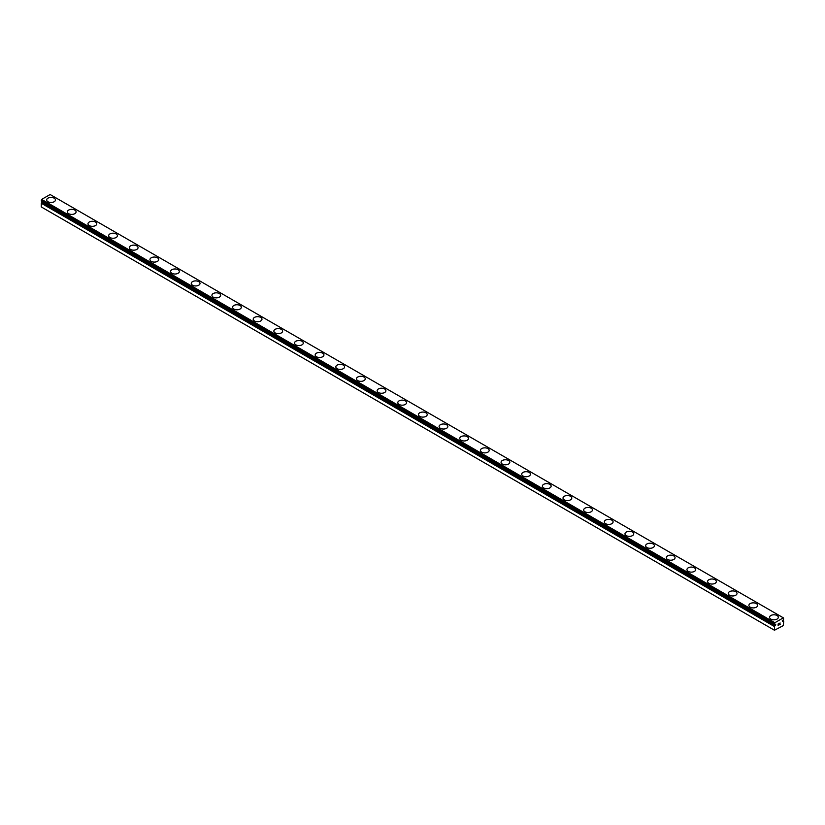 <?xml version="1.0" encoding="UTF-8"?>
<svg xmlns="http://www.w3.org/2000/svg" width="825" height="825" viewBox="0 0 825 825"><rect width="100%" height="100%" fill="white"/><g stroke="black" fill="none" stroke-linecap="round" stroke-linejoin="round"><path stroke-width="1.24" d="M774.458 630.238L783.337 625.587L783.709 621.091A1.392 0.804 -60 0 1 783.441 621.008A1.392 0.804 -60 0 1 783.296 620.874L782.409 621.194L783.296 619.719A1.392 0.804 -60 0 1 783.678 619.08L783.337 617.832L774.871 622.72L774.5 624.35A1.392 0.804 -60 0 1 774.757 624.422A1.392 0.804 -60 0 1 774.912 624.556L775.799 624.247L775.314 625.412L41.704 202.414A1.392 0.804 -60 0 1 41.322 203.053L41.25 206.92L774.458 630.238L774.531 626.361L41.322 203.053M46.674 199.949A4.383 2.527 180 0 1 49.387 197.608A4.383 2.527 180 0 1 54.161 198.165A4.383 2.527 180 0 1 55.44 199.959A4.383 2.527 180 0 1 52.738 202.29A4.383 2.527 180 0 1 47.963 201.733A4.383 2.527 180 0 1 46.674 199.949A4.383 2.527 180 0 1 49.387 197.618A4.383 2.527 180 0 1 54.161 198.175A4.383 2.527 180 0 1 55.44 199.949M74.817 210.097A4.383 2.527 180 0 1 76.096 211.881A4.383 2.527 180 0 1 73.394 214.211A4.383 2.527 180 0 1 68.619 213.665A4.383 2.527 180 0 1 67.33 211.87A4.383 2.527 180 0 1 70.043 209.55A4.383 2.527 180 0 1 74.817 210.097M67.33 211.87A4.383 2.527 180 0 1 70.043 209.54A4.383 2.527 180 0 1 74.817 210.086A4.383 2.527 180 0 1 76.096 211.87M87.986 223.802A4.383 2.527 180 0 1 90.688 221.461A4.383 2.527 180 0 1 95.463 222.007A4.383 2.527 180 0 1 96.752 223.802A4.383 2.527 180 0 1 94.04 226.132A4.383 2.527 180 0 1 89.265 225.586A4.383 2.527 180 0 1 87.986 223.802A4.383 2.527 180 0 1 90.698 221.471A4.383 2.527 180 0 1 95.463 222.018A4.383 2.527 180 0 1 96.752 223.802M108.642 235.723A4.383 2.527 180 0 1 111.344 233.382A4.383 2.527 180 0 1 116.119 233.929A4.383 2.527 180 0 1 117.408 235.723A4.383 2.527 180 0 1 114.696 238.064A4.383 2.527 180 0 1 109.921 237.507A4.383 2.527 180 0 1 108.642 235.723A4.383 2.527 180 0 1 111.354 233.392A4.383 2.527 180 0 1 116.119 233.949A4.383 2.527 180 0 1 117.408 235.723M129.298 247.644A4.383 2.527 180 0 1 132 245.314A4.383 2.527 180 0 1 136.775 245.86A4.383 2.527 180 0 1 138.053 247.655A4.383 2.527 180 0 1 135.352 249.985A4.383 2.527 180 0 1 130.577 249.439A4.383 2.527 180 0 1 129.298 247.644A4.383 2.527 180 0 1 132 245.324A4.383 2.527 180 0 1 136.775 245.871A4.383 2.527 180 0 1 138.053 247.644M157.431 257.792A4.383 2.527 180 0 1 158.709 259.576A4.383 2.527 180 0 1 156.007 261.907A4.383 2.527 180 0 1 151.233 261.36A4.383 2.527 180 0 1 149.944 259.576A4.383 2.527 180 0 1 152.656 257.245A4.383 2.527 180 0 1 157.431 257.792M149.944 259.576A4.383 2.527 180 0 1 152.656 257.235A4.383 2.527 180 0 1 157.431 257.782A4.383 2.527 180 0 1 158.709 259.576M170.6 271.497A4.383 2.527 180 0 1 173.302 269.156A4.383 2.527 180 0 1 178.076 269.703A4.383 2.527 180 0 1 179.365 271.497A4.383 2.527 180 0 1 176.663 273.828A4.383 2.527 180 0 1 171.889 273.281A4.383 2.527 180 0 1 170.6 271.497A4.383 2.527 180 0 1 173.312 269.167A4.383 2.527 180 0 1 178.076 269.723A4.383 2.527 180 0 1 179.365 271.497M191.256 283.418A4.383 2.527 180 0 1 193.958 281.077A4.383 2.527 180 0 1 198.732 281.634A4.383 2.527 180 0 1 200.021 283.429A4.383 2.527 180 0 1 197.309 285.759A4.383 2.527 180 0 1 192.534 285.213A4.383 2.527 180 0 1 191.256 283.418A4.383 2.527 180 0 1 193.968 281.098A4.383 2.527 180 0 1 198.732 281.645A4.383 2.527 180 0 1 200.021 283.418M211.912 295.34A4.383 2.527 180 0 1 214.613 293.009A4.383 2.527 180 0 1 219.388 293.556A4.383 2.527 180 0 1 220.667 295.35A4.383 2.527 180 0 1 217.965 297.681A4.383 2.527 180 0 1 213.19 297.134A4.383 2.527 180 0 1 211.912 295.34A4.383 2.527 180 0 1 214.613 293.019A4.383 2.527 180 0 1 219.388 293.566A4.383 2.527 180 0 1 220.667 295.34M240.044 305.487A4.383 2.527 180 0 1 241.323 307.271A4.383 2.527 180 0 1 238.621 309.602A4.383 2.527 180 0 1 233.846 309.055A4.383 2.527 180 0 1 232.568 307.271A4.383 2.527 180 0 1 235.269 304.941A4.383 2.527 180 0 1 240.044 305.487M232.568 307.271A4.383 2.527 180 0 1 235.269 304.93A4.383 2.527 180 0 1 240.044 305.477A4.383 2.527 180 0 1 241.323 307.271M253.213 319.203A4.383 2.527 180 0 1 255.925 316.862A4.383 2.527 180 0 1 260.7 317.419A4.383 2.527 180 0 1 261.979 319.203M260.7 317.408A4.383 2.527 180 0 1 261.979 319.192A4.383 2.527 180 0 1 259.277 321.533A4.383 2.527 180 0 1 254.502 320.977A4.383 2.527 180 0 1 253.213 319.192A4.383 2.527 180 0 1 255.925 316.852A4.383 2.527 180 0 1 260.7 317.408M273.869 331.114A4.383 2.527 180 0 1 276.571 328.783A4.383 2.527 180 0 1 281.346 329.33A4.383 2.527 180 0 1 282.635 331.124A4.383 2.527 180 0 1 279.933 333.455A4.383 2.527 180 0 1 275.158 332.908A4.383 2.527 180 0 1 273.869 331.114A4.383 2.527 180 0 1 276.581 328.793A4.383 2.527 180 0 1 281.346 329.34A4.383 2.527 180 0 1 282.635 331.114M294.525 343.045A4.383 2.527 180 0 1 297.227 340.704A4.383 2.527 180 0 1 302.002 341.251A4.383 2.527 180 0 1 303.291 343.045A4.383 2.527 180 0 1 300.578 345.376A4.383 2.527 180 0 1 295.804 344.829A4.383 2.527 180 0 1 294.525 343.045A4.383 2.527 180 0 1 297.237 340.715A4.383 2.527 180 0 1 302.002 341.261A4.383 2.527 180 0 1 303.291 343.045M322.657 353.193A4.383 2.527 180 0 1 323.936 354.967A4.383 2.527 180 0 1 321.234 357.297A4.383 2.527 180 0 1 316.46 356.751A4.383 2.527 180 0 1 315.181 354.967A4.383 2.527 180 0 1 317.883 352.636A4.383 2.527 180 0 1 322.657 353.193M315.181 354.967A4.383 2.527 180 0 1 317.883 352.626A4.383 2.527 180 0 1 322.657 353.172A4.383 2.527 180 0 1 323.936 354.967M335.827 366.898A4.383 2.527 180 0 1 338.539 364.567A4.383 2.527 180 0 1 343.313 365.114A4.383 2.527 180 0 1 344.592 366.898M343.313 365.104A4.383 2.527 180 0 1 344.592 366.888A4.383 2.527 180 0 1 341.89 369.229A4.383 2.527 180 0 1 337.116 368.682A4.383 2.527 180 0 1 335.827 366.888A4.383 2.527 180 0 1 338.539 364.557A4.383 2.527 180 0 1 343.313 365.104M356.483 378.809A4.383 2.527 180 0 1 359.184 376.478A4.383 2.527 180 0 1 363.959 377.025A4.383 2.527 180 0 1 365.248 378.819A4.383 2.527 180 0 1 362.546 381.15A4.383 2.527 180 0 1 357.772 380.603A4.383 2.527 180 0 1 356.483 378.809A4.383 2.527 180 0 1 359.195 376.489A4.383 2.527 180 0 1 363.959 377.035A4.383 2.527 180 0 1 365.248 378.809M377.138 390.741A4.383 2.527 180 0 1 379.84 388.4A4.383 2.527 180 0 1 384.615 388.946A4.383 2.527 180 0 1 385.904 390.741A4.383 2.527 180 0 1 383.192 393.071A4.383 2.527 180 0 1 378.417 392.525A4.383 2.527 180 0 1 377.138 390.741A4.383 2.527 180 0 1 379.851 388.41A4.383 2.527 180 0 1 384.615 388.957A4.383 2.527 180 0 1 385.904 390.741M397.794 402.662A4.383 2.527 180 0 1 400.496 400.321A4.383 2.527 180 0 1 405.271 400.878A4.383 2.527 180 0 1 406.55 402.672A4.383 2.527 180 0 1 403.848 405.003A4.383 2.527 180 0 1 399.073 404.446A4.383 2.527 180 0 1 397.794 402.662A4.383 2.527 180 0 1 400.496 400.331A4.383 2.527 180 0 1 405.271 400.888A4.383 2.527 180 0 1 406.55 402.662M418.45 414.593A4.383 2.527 180 0 1 421.152 412.263A4.383 2.527 180 0 1 425.927 412.809A4.383 2.527 180 0 1 427.206 414.593M425.927 412.799A4.383 2.527 180 0 1 427.206 414.583A4.383 2.527 180 0 1 424.504 416.924A4.383 2.527 180 0 1 419.729 416.377A4.383 2.527 180 0 1 418.45 414.583A4.383 2.527 180 0 1 421.152 412.252A4.383 2.527 180 0 1 425.927 412.799M439.096 426.515A4.383 2.527 180 0 1 441.808 424.174A4.383 2.527 180 0 1 446.583 424.72A4.383 2.527 180 0 1 447.862 426.515A4.383 2.527 180 0 1 445.16 428.845A4.383 2.527 180 0 1 440.385 428.299A4.383 2.527 180 0 1 439.096 426.515A4.383 2.527 180 0 1 441.808 424.184A4.383 2.527 180 0 1 446.583 424.731A4.383 2.527 180 0 1 447.862 426.515M467.228 436.662A4.383 2.527 180 0 1 468.517 438.446A4.383 2.527 180 0 1 465.816 440.777A4.383 2.527 180 0 1 461.041 440.22A4.383 2.527 180 0 1 459.752 438.436A4.383 2.527 180 0 1 462.464 436.105A4.383 2.527 180 0 1 467.228 436.662M459.752 438.436A4.383 2.527 180 0 1 462.454 436.095A4.383 2.527 180 0 1 467.228 436.642A4.383 2.527 180 0 1 468.517 438.436M480.408 450.357A4.383 2.527 180 0 1 483.11 448.027A4.383 2.527 180 0 1 487.884 448.573A4.383 2.527 180 0 1 489.173 450.368A4.383 2.527 180 0 1 486.461 452.698A4.383 2.527 180 0 1 481.687 452.152A4.383 2.527 180 0 1 480.408 450.357A4.383 2.527 180 0 1 483.12 448.037A4.383 2.527 180 0 1 487.884 448.583A4.383 2.527 180 0 1 489.173 450.357M501.064 462.289A4.383 2.527 180 0 1 503.766 459.948A4.383 2.527 180 0 1 508.54 460.494A4.383 2.527 180 0 1 509.819 462.289A4.383 2.527 180 0 1 507.117 464.619A4.383 2.527 180 0 1 502.343 464.073A4.383 2.527 180 0 1 501.064 462.289A4.383 2.527 180 0 1 503.766 459.958A4.383 2.527 180 0 1 508.54 460.505A4.383 2.527 180 0 1 509.819 462.289M521.709 474.21A4.383 2.527 180 0 1 524.422 471.869A4.383 2.527 180 0 1 529.196 472.416A4.383 2.527 180 0 1 530.475 474.21A4.383 2.527 180 0 1 527.773 476.541A4.383 2.527 180 0 1 522.998 475.994A4.383 2.527 180 0 1 521.709 474.21A4.383 2.527 180 0 1 524.422 471.879A4.383 2.527 180 0 1 529.196 472.436A4.383 2.527 180 0 1 530.475 474.21M549.842 484.358A4.383 2.527 180 0 1 551.131 486.142A4.383 2.527 180 0 1 548.429 488.472A4.383 2.527 180 0 1 543.654 487.926A4.383 2.527 180 0 1 542.365 486.131A4.383 2.527 180 0 1 545.077 483.811A4.383 2.527 180 0 1 549.842 484.358M542.365 486.131A4.383 2.527 180 0 1 545.067 483.801A4.383 2.527 180 0 1 549.842 484.347A4.383 2.527 180 0 1 551.131 486.131M563.021 498.052A4.383 2.527 180 0 1 565.723 495.722A4.383 2.527 180 0 1 570.498 496.268A4.383 2.527 180 0 1 571.787 498.063A4.383 2.527 180 0 1 569.075 500.393A4.383 2.527 180 0 1 564.3 499.847A4.383 2.527 180 0 1 563.021 498.052A4.383 2.527 180 0 1 565.733 495.732A4.383 2.527 180 0 1 570.498 496.279A4.383 2.527 180 0 1 571.787 498.052M583.677 509.984A4.383 2.527 180 0 1 586.379 507.643A4.383 2.527 180 0 1 591.154 508.19A4.383 2.527 180 0 1 592.433 509.984A4.383 2.527 180 0 1 589.731 512.315A4.383 2.527 180 0 1 584.956 511.768A4.383 2.527 180 0 1 583.677 509.984A4.383 2.527 180 0 1 586.389 507.653A4.383 2.527 180 0 1 591.154 508.2A4.383 2.527 180 0 1 592.433 509.984M604.333 521.905A4.383 2.527 180 0 1 607.035 519.564A4.383 2.527 180 0 1 611.81 520.121A4.383 2.527 180 0 1 613.088 521.916A4.383 2.527 180 0 1 610.387 524.246A4.383 2.527 180 0 1 605.612 523.689A4.383 2.527 180 0 1 604.333 521.905A4.383 2.527 180 0 1 607.035 519.575A4.383 2.527 180 0 1 611.81 520.132A4.383 2.527 180 0 1 613.088 521.905M632.466 532.053A4.383 2.527 180 0 1 633.744 533.837A4.383 2.527 180 0 1 631.042 536.167A4.383 2.527 180 0 1 626.268 535.621A4.383 2.527 180 0 1 624.979 533.827A4.383 2.527 180 0 1 627.691 531.506A4.383 2.527 180 0 1 632.466 532.053M624.979 533.827A4.383 2.527 180 0 1 627.691 531.496A4.383 2.527 180 0 1 632.466 532.042A4.383 2.527 180 0 1 633.744 533.827M645.635 545.758A4.383 2.527 180 0 1 648.337 543.417A4.383 2.527 180 0 1 653.111 543.964A4.383 2.527 180 0 1 654.4 545.758A4.383 2.527 180 0 1 651.698 548.089A4.383 2.527 180 0 1 646.924 547.542A4.383 2.527 180 0 1 645.635 545.758A4.383 2.527 180 0 1 648.347 543.428A4.383 2.527 180 0 1 653.111 543.974A4.383 2.527 180 0 1 654.4 545.758M666.291 557.679A4.383 2.527 180 0 1 668.993 555.338A4.383 2.527 180 0 1 673.767 555.885A4.383 2.527 180 0 1 675.056 557.679A4.383 2.527 180 0 1 672.344 560.02A4.383 2.527 180 0 1 667.569 559.463A4.383 2.527 180 0 1 666.291 557.679A4.383 2.527 180 0 1 669.003 555.349A4.383 2.527 180 0 1 673.767 555.906A4.383 2.527 180 0 1 675.056 557.679M686.947 569.601A4.383 2.527 180 0 1 689.648 567.27A4.383 2.527 180 0 1 694.423 567.817A4.383 2.527 180 0 1 695.702 569.611A4.383 2.527 180 0 1 693 571.942A4.383 2.527 180 0 1 688.225 571.395A4.383 2.527 180 0 1 686.947 569.601A4.383 2.527 180 0 1 689.648 567.28A4.383 2.527 180 0 1 694.423 567.827A4.383 2.527 180 0 1 695.702 569.601M715.079 579.748A4.383 2.527 180 0 1 716.358 581.532A4.383 2.527 180 0 1 713.656 583.863A4.383 2.527 180 0 1 708.881 583.316A4.383 2.527 180 0 1 707.592 581.522A4.383 2.527 180 0 1 710.304 579.202A4.383 2.527 180 0 1 715.079 579.748M707.592 581.522A4.383 2.527 180 0 1 710.304 579.191A4.383 2.527 180 0 1 715.079 579.738A4.383 2.527 180 0 1 716.358 581.522M728.248 593.453A4.383 2.527 180 0 1 730.96 591.113A4.383 2.527 180 0 1 735.735 591.659A4.383 2.527 180 0 1 737.014 593.453A4.383 2.527 180 0 1 734.312 595.784A4.383 2.527 180 0 1 729.537 595.238A4.383 2.527 180 0 1 728.248 593.453A4.383 2.527 180 0 1 730.96 591.123A4.383 2.527 180 0 1 735.735 591.669A4.383 2.527 180 0 1 737.014 593.453M748.904 605.375A4.383 2.527 180 0 1 751.606 603.034A4.383 2.527 180 0 1 756.381 603.591A4.383 2.527 180 0 1 757.67 605.385A4.383 2.527 180 0 1 754.958 607.716A4.383 2.527 180 0 1 750.183 607.169A4.383 2.527 180 0 1 748.904 605.375A4.383 2.527 180 0 1 751.616 603.054A4.383 2.527 180 0 1 756.381 603.601A4.383 2.527 180 0 1 757.67 605.375M769.56 617.296A4.383 2.527 180 0 1 772.262 614.965A4.383 2.527 180 0 1 777.037 615.512A4.383 2.527 180 0 1 778.326 617.306A4.383 2.527 180 0 1 775.613 619.637A4.383 2.527 180 0 1 770.839 619.09A4.383 2.527 180 0 1 769.56 617.296A4.383 2.527 180 0 1 772.272 614.976A4.383 2.527 180 0 1 777.037 615.522A4.383 2.527 180 0 1 778.326 617.296M778.202 624.02L778.202 624.628L778.882 623.628L778.202 624.02M778.202 625.34L778.882 624.948L778.202 625.329M778.119 625.484L778.882 625.041L778.119 625.484L778.119 623.968L778.882 623.525M779.501 623.473L780.11 622.968M779.924 623.803L779.512 624.577L779.924 623.803M779.512 624.577L780.233 624.164L779.512 624.577M779.326 624.783L780.233 624.267L779.326 624.783L780.079 623.133M774.531 626.361A1.392 0.804 -60 0 0 774.912 625.721L775.314 625.412M783.337 617.832L50.129 194.525L41.663 199.413L41.291 201.042L774.469 624.329M782.894 621.039L782.296 620.699M774.871 622.72L41.663 199.413M774.458 623.545L41.25 200.238M783.183 620.874L782.409 620.421M774.458 624.267L41.25 200.949M775.026 625.577L41.817 202.269M774.912 625.721L41.704 202.414M774.458 626.536L41.25 203.228M774.5 624.35L41.291 201.042"/></g></svg>
